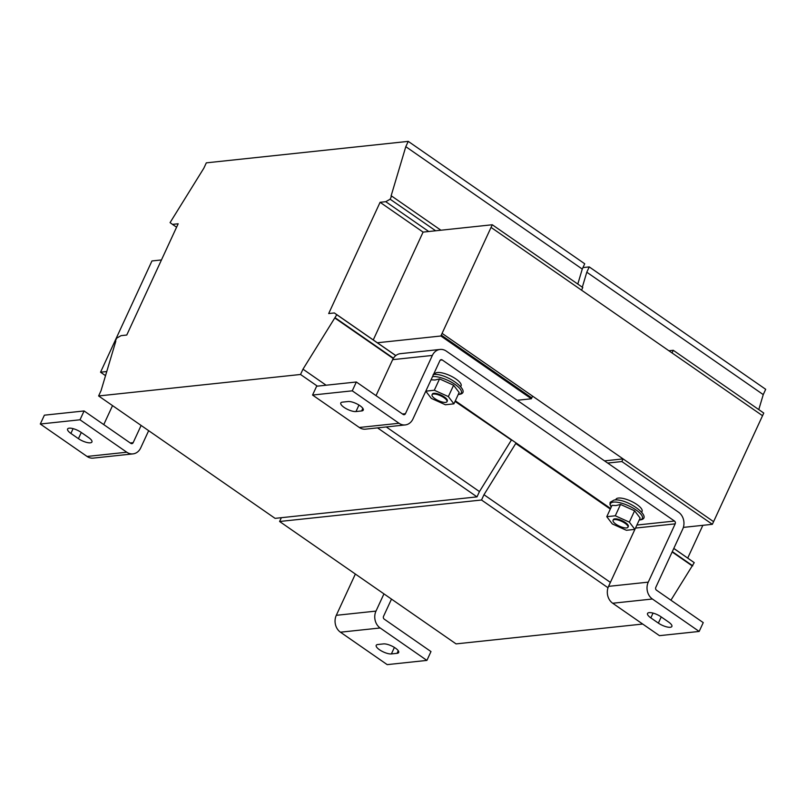 <?xml version="1.0" encoding="UTF-8"?>
<svg xmlns="http://www.w3.org/2000/svg" width="806" height="806" viewBox="0 0 806 806"><rect width="100%" height="100%" fill="white"/><g stroke="black" fill="none" stroke-linecap="round" stroke-linejoin="round"><path stroke-width="1.21" d="M358.972 405.045L355.97 411.554A9.249 2.992 24.8 0 1 344.081 407.383A9.249 2.992 24.8 0 1 340.787 402.96A9.249 2.992 24.8 0 1 342.399 402.134L348.071 401.529A9.249 2.992 24.8 0 1 358.136 404.552A9.249 2.992 24.8 0 1 363.254 410.123A9.249 2.992 24.8 0 1 361.642 410.949L362.841 408.36M395.383 648.074A9.249 2.992 24.8 0 1 398.678 652.497A9.249 2.992 24.8 0 1 397.066 653.323L391.394 653.928A9.249 2.992 24.8 0 1 381.329 650.895A9.249 2.992 24.8 0 1 376.211 645.334A9.249 2.992 24.8 0 1 377.823 644.508L383.495 643.903A9.249 2.992 24.8 0 1 395.383 648.074M641.778 512.032L642.06 511.417A14.397 4.665 -155.2 0 0 628.418 500.073A14.397 4.665 -155.2 0 0 615.935 499.337L615.643 499.962M606.777 516.686L612.318 523.94L626.383 530.288L634.896 529.381L640.135 518.046L634.594 510.792L620.529 504.445L615.975 505.543L612.016 505.352L606.777 516.686L615.29 515.79L629.355 522.137L634.896 529.381L608.55 586.365L648.256 582.144A12.332 10.266 83.9 0 0 652.407 599.009L699.165 631.441L703.245 622.615L656.487 590.183A2.055 1.713 83.9 0 1 655.792 587.373L682.722 529.099A12.332 10.266 83.9 0 0 678.571 512.223L607.684 463.057L621.859 461.546L623.088 458.896L713.582 521.663L763.766 413.055L673.262 350.288L672.043 352.937M627.975 527.195L628.307 526.489A8.221 2.66 -155.2 0 0 625.375 522.56A8.221 2.66 -155.2 0 0 613.366 519.588L613.044 520.293A8.221 2.66 -155.2 0 0 615.975 524.222A8.221 2.66 -155.2 0 0 627.975 527.195A8.221 2.66 -155.2 0 0 625.043 523.265A8.221 2.66 -155.2 0 0 613.044 520.293M460.79 386.497L461.072 385.883A14.397 4.665 -155.2 0 0 460.851 383.847A14.397 4.665 -155.2 0 0 447.421 374.528A14.397 4.665 -155.2 0 0 434.938 373.803L434.656 374.417M439.542 378.901L434.303 390.245L448.358 396.592L453.909 403.846L459.148 392.502L453.597 385.248L439.542 378.901L434.988 380.009L431.029 379.807M446.987 401.66L447.31 400.955A8.221 2.66 -155.2 0 0 444.388 397.015A8.221 2.66 -155.2 0 0 432.379 394.053L432.056 394.759A8.221 2.66 -155.2 0 0 434.978 398.688A8.221 2.66 -155.2 0 0 446.987 401.66A8.221 2.66 -155.2 0 0 444.056 397.721A8.221 2.66 -155.2 0 0 432.056 394.759M373.259 339.93L423.079 232.108L380.089 202.296L328.687 313.554L334.359 312.95L336.787 314.703L302.985 369.178L300.537 374.478L98.614 395.958L101.052 390.658L115.802 341.23L115.238 341.291L116.709 338.117L121.091 335.639L126.764 335.034L178.166 223.776L172.494 224.38L170.066 222.627L203.868 168.152L206.316 162.852L408.249 141.372L405.801 146.672L391.051 196.09L391.615 196.039L390.144 199.213L385.762 201.691L380.089 202.296M395.806 355.567L334.359 312.95M405.801 146.672L582.264 269.073L584.713 263.774L408.249 141.372M582.264 269.073L577.791 284.065M440.902 230.214L391.615 196.039M435.653 230.778L390.144 199.213M492.275 224.753L491.055 227.403L581.549 290.17L582.768 287.52L492.275 224.753L428.752 231.513L385.762 201.691M428.752 231.513L423.079 232.108M395.756 355.607L336.787 314.703M511.891 440.036L455.199 401.045M393.439 358.207L335.316 317.886M511.78 440.288L455.047 401.388M393.247 358.519L334.742 317.947M511.216 440.348L479.449 491.579L386.265 426.948M326.108 385.218L302.985 369.178M479.449 491.579L477.001 496.879L377.52 427.875M317.363 386.145L300.537 374.478M477.001 496.879L275.078 518.359L98.614 395.958M176.574 227.211L172.494 224.38M161.452 259.945L151.951 260.953L100.549 372.211L105.536 375.667M621.859 461.546L712.353 524.313L713.582 521.663L442.091 333.362L532.585 396.129L531.366 398.779L440.872 336.001L377.339 342.762M762.536 415.705L491.055 227.403L440.872 336.001M356.343 381.994L316.637 386.225L312.557 395.051L359.315 427.482A12.332 10.266 -96.1 0 0 365.521 429.155L405.227 424.933A12.332 10.266 83.9 0 1 399.02 423.261L352.262 390.829L356.343 381.994L403.101 414.425A2.055 1.713 83.9 0 0 405.428 413.71L432.348 355.436A12.332 10.266 83.9 0 1 440.096 349.441A12.332 10.266 83.9 0 1 446.302 351.114L517.19 400.28L531.366 398.779M106.765 371.546L100.549 372.211M441.275 335.125L531.769 397.892L441.275 335.125M281.354 517.684L279.601 521.492L456.065 643.893L642.694 624.046M279.601 521.492L481.525 500.012L608.006 587.745M481.525 500.012L483.973 494.713L610.384 582.395M670.924 600.198L694.238 562.648L673.806 548.392M483.973 494.713L515.739 443.481L610.293 509.07M672.154 551.979L692.203 565.883M515.739 443.481L610.454 508.727M672.305 551.626L692.767 565.822M673.776 548.453L694.238 562.648M687.73 558.054L702.852 525.321M758.778 409.599L763.252 394.608L765.7 389.308L589.236 266.907L582.95 267.582M582.315 287.198L586.788 272.206L763.252 394.608M586.788 272.206L589.236 266.907M668.899 350.751L673.262 350.288M604.53 460.871L623.088 458.896M712.353 524.313L683.367 527.396M517.19 400.28L607.684 463.057M635.501 528.081L675.176 523.86L648.256 582.144M440.096 349.441L400.391 353.663A12.332 10.266 -96.1 0 0 392.653 359.657L376.019 395.645M405.227 424.933A12.332 10.266 83.9 0 0 412.964 418.939L439.895 360.665A2.055 1.713 83.9 0 1 442.222 359.939L674.491 521.049L636.901 525.049M610.565 508.475L455.319 400.794M675.176 523.86A2.055 1.713 83.9 0 0 674.491 521.049M355.97 411.554L361.642 410.949M352.262 390.829L312.557 395.051M699.165 631.441L659.459 635.662L612.701 603.241A12.332 10.266 -96.1 0 1 608.55 586.365M658.371 623.109A9.249 2.992 24.8 0 0 671.872 626.453A9.249 2.992 24.8 0 0 668.577 622.03L661.041 616.802A9.249 2.992 24.8 0 0 647.53 613.457A9.249 2.992 24.8 0 0 650.825 617.88L658.371 623.109L661.232 616.933M141.121 425.447L133.161 442.665A2.055 1.713 83.9 0 1 130.844 443.391L84.086 410.959L44.38 415.181L40.3 424.016L87.058 456.448A12.332 10.266 -96.1 0 0 93.254 458.11L132.96 453.889A12.332 10.266 83.9 0 0 140.707 447.904L148.667 430.676M84.086 410.959L80.006 419.785L40.3 424.016M73.094 428.641L70.888 433.427L78.424 438.655L81.285 432.469M70.888 433.427A9.249 2.992 24.8 0 1 67.593 429.004A9.249 2.992 24.8 0 1 81.094 432.338L88.64 437.577A9.249 2.992 24.8 0 1 91.924 442A9.249 2.992 24.8 0 1 78.424 438.655M132.96 453.889A12.332 10.266 83.9 0 1 126.764 452.216L80.006 419.785M391.494 599.11L383.535 616.328A2.055 1.713 83.9 0 0 384.23 619.139L430.978 651.57L426.898 660.406L380.15 627.975A12.332 10.266 83.9 0 1 375.989 611.099L383.948 593.871M355.365 574.043L336.293 615.321A12.332 10.266 -96.1 0 0 340.444 632.196L387.202 664.628L426.898 660.406M112.538 405.609L103.762 424.601M453.909 403.846L445.396 404.753L431.331 398.406L425.8 391.172L434.303 390.245M453.597 385.248L448.358 396.592M634.594 510.792L629.355 522.137M620.529 504.445L615.29 515.79M398.265 650.734L397.066 653.323M639.249 519.971A17.561 5.682 -155.2 0 0 639.269 519.971A17.561 5.682 -155.2 0 0 636.075 509.997A17.561 5.682 -155.2 0 0 613.497 502.098A17.561 5.682 -155.2 0 0 611.24 507.024M458.261 394.426A17.561 5.682 -155.2 0 0 458.282 394.426A17.561 5.682 -155.2 0 0 455.118 384.482A17.561 5.682 -155.2 0 0 432.55 376.553M405.428 413.71L402.506 414.022M392.653 359.657L432.348 355.436M440.237 360.151L442.222 359.939M399.02 423.261L359.315 427.482M612.701 603.241L652.407 599.009M126.764 452.216L87.058 456.448M133.161 442.665L130.25 442.978M340.444 632.196L380.15 627.975M336.293 615.321L375.989 611.099M394.396 647.43L391.394 653.928M653.041 613.104L650.825 617.88M611.22 507.075L609.971 504.536L610.152 502.289L614.162 500.022C627.703 498.017 654.885 518.701 639.561 519.981L639.229 520.011M433.165 374.488C446.705 372.483 473.898 393.167 458.574 394.446L458.241 394.477"/></g></svg>
